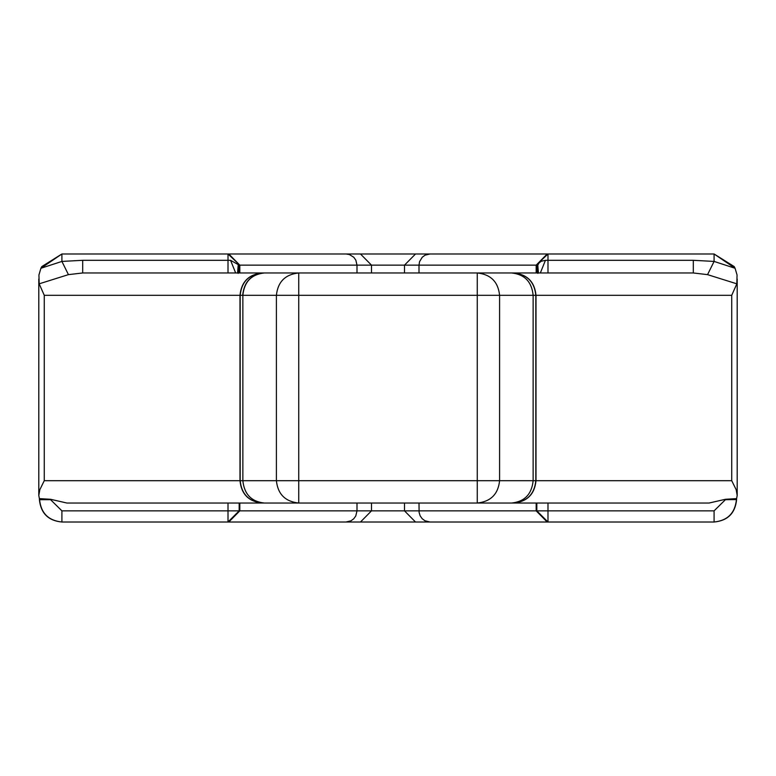 <?xml version="1.0" encoding="UTF-8"?>
<svg xmlns="http://www.w3.org/2000/svg" width="776" height="776" viewBox="0 0 776 776"><rect width="100%" height="100%" fill="white"/><g stroke="black" fill="none" stroke-linecap="round" stroke-linejoin="round"><path stroke-width="1.16" d="M693.308 272.968L707.557 274.636L714.085 261.425L693.308 260.309L693.308 272.968L262.453 272.968C248.912 274.326 241.472 281.766 240.114 295.307C241.472 281.766 248.912 274.326 262.453 272.968C248.912 274.326 241.472 281.766 240.114 295.307L240.114 480.693C241.472 494.234 248.912 501.674 262.453 503.032C248.912 501.674 241.472 494.234 240.114 480.693C241.472 494.234 248.912 501.674 262.453 503.032M511.84 272.968L511.84 272.968C465.978 272.968 465.978 272.968 511.84 272.968C465.978 272.968 465.978 272.968 511.84 272.968L511.84 272.968C465.978 272.968 465.978 272.968 511.84 272.968C465.978 272.968 465.978 272.968 511.84 272.968L512.073 272.968M511.772 272.968L513.547 272.968C527.079 274.326 534.528 281.766 535.886 295.307C534.528 281.766 527.079 274.326 513.547 272.968C527.079 274.326 534.528 281.766 535.886 295.307L535.886 480.693C534.528 494.234 527.079 501.674 513.547 503.032C527.079 501.674 534.528 494.234 535.886 480.693C534.528 494.234 527.079 501.674 513.547 503.032M513.479 272.968L511.694 272.968C524.625 274.384 531.773 281.834 533.131 295.307L533.131 480.693L499.589 480.693L499.589 295.307L477.259 295.307L477.259 272.968C490.723 274.384 498.173 281.834 499.589 295.307L535.818 295.307C534.46 281.766 527.011 274.326 513.479 272.968M264.053 272.968L264.16 272.968C310.022 272.968 310.022 272.968 264.16 272.968C310.022 272.968 310.022 272.968 264.16 272.968L264.16 272.968C310.022 272.968 310.022 272.968 264.16 272.968C310.022 272.968 310.022 272.968 264.16 272.968L262.521 272.968C248.98 274.326 241.54 281.766 240.182 295.307L242.859 295.307C244.227 281.834 251.375 274.384 264.306 272.968L82.692 272.968L82.692 260.309L61.905 261.425L68.433 274.636L82.692 272.968M242.675 295.307C244.042 281.834 251.211 274.384 264.16 272.968L264.228 272.968M238.872 272.968L238.203 265.149L237.592 272.715M239.173 272.968L239.173 265.149L230.559 260.309L235.661 272.968M230.559 260.309L228.008 260.309L228.008 272.968M547.992 272.968L547.992 253.985L228.813 253.985L239.813 265.149L228.008 253.985L61.905 253.985L61.905 261.425L40.915 268.263L38.936 274.976L39.169 283.822L68.433 274.636M40.915 268.263L41.807 266.575L61.905 253.985L40.963 268.234M228.813 253.985L228.008 253.985L228.008 260.309L82.692 260.309M538.408 272.715L537.787 265.149L537.128 272.968M540.338 272.968L545.441 260.309L541.202 261.269L539.087 262.928L537.787 265.149L536.827 265.149L536.827 272.968M693.308 260.309L545.441 260.309M707.557 274.636L736.831 283.832L737.054 274.976L735.076 268.263L714.085 261.425L714.085 253.985L547.992 253.985L536.177 265.149L536.177 272.968M735.047 268.224L714.085 253.985L734.193 266.575L735.076 268.263M736.831 283.822L731.729 295.307L731.729 480.693L736.162 489.675L737.19 495.457L737.19 278.991M44.261 480.693L239.997 480.693L239.997 295.307L44.261 295.307L44.261 480.693L39.838 489.675L38.8 495.457L39.566 499.569L39.411 498.619L50.576 499.288L66.901 503.032L264.16 503.032C310.022 503.032 310.022 503.032 264.16 503.032C310.022 503.032 310.022 503.032 264.16 503.032L264.16 503.032C310.022 503.032 310.022 503.032 264.16 503.032C310.022 503.032 310.022 503.032 264.16 503.032L264.228 503.032M44.261 295.307L39.169 283.822M547.992 253.985L415.509 253.985L404.509 265.149L419.001 265.149L419.544 261.677L422.27 257.205L425.093 255.159L430.011 253.985M345.989 253.985L349.413 254.538L353.817 257.293L355.835 260.154L356.999 265.149L371.491 265.149L360.481 253.985L228.008 253.985M228.008 503.032L228.008 510.85L61.905 510.85L61.905 522.015L228.008 522.015L239.173 510.85L228.008 510.85L228.008 522.015L547.992 522.015L547.992 510.85L536.827 510.85L547.992 522.015L714.085 522.015C727.558 520.599 735.008 513.149 736.424 499.686L736.589 499.686C735.182 513.275 727.684 520.725 714.085 522.015L714.085 510.85L547.992 510.85L547.992 503.032M61.905 510.85L50.576 499.686L39.566 499.686C40.992 513.149 48.432 520.599 61.905 522.015C48.325 520.745 40.827 513.295 39.411 499.686L39.566 499.569M262.521 503.032C248.98 501.674 241.54 494.234 240.182 480.693L276.401 480.693C277.827 494.166 285.267 501.616 298.741 503.032L298.741 480.693L276.401 480.693L276.401 295.307L242.859 295.307L242.859 480.693C244.227 494.166 251.375 501.616 264.306 503.032L709.089 503.032L725.424 499.288L736.589 498.619L736.424 499.569L737.19 495.457M511.84 503.032L511.84 503.032C465.978 503.032 465.978 503.032 511.84 503.032C465.978 503.032 465.978 503.032 511.84 503.032L511.84 503.032C465.978 503.032 465.978 503.032 511.84 503.032C465.978 503.032 465.978 503.032 511.84 503.032L511.84 503.032M513.479 503.032C527.011 501.674 534.46 494.234 535.818 480.693L533.131 480.693C531.773 494.166 524.625 501.616 511.694 503.032L511.772 503.032M547.992 522.015L415.509 522.015L404.509 510.85L356.999 510.85L355.777 515.953L353.73 518.795L350.907 520.841L345.989 522.015M371.491 503.032L371.491 510.85L360.481 522.015L228.008 522.015M276.401 295.307L298.741 295.307L298.741 272.968C285.267 274.384 277.827 281.834 276.401 295.307M477.259 480.693L499.589 480.693C498.173 494.166 490.723 501.616 477.259 503.032L477.259 480.693L298.741 480.693L298.741 295.307L477.259 295.307L477.259 480.693M731.729 480.693L535.993 480.693L535.993 295.307L731.729 295.307M547.187 253.985L536.177 265.149L419.001 265.149L419.001 272.968M371.491 272.968L371.491 265.149L404.509 265.149L404.509 272.968M239.813 272.968L239.813 265.149L356.999 265.149L356.999 272.968M536.827 503.032L536.827 510.85L404.509 510.85L404.509 503.032M536.177 503.032L536.177 510.85L547.187 522.015M228.813 522.015L239.813 510.85L239.173 510.85L239.173 503.032M356.999 503.032L356.999 510.85L239.813 510.85L239.813 503.032M430.011 522.015L424.976 520.783L422.183 518.707L420.165 515.846L419.118 512.49L419.001 503.032M736.424 499.569L725.424 499.686L714.085 510.85M238.135 273.365L237.601 272.745M537.855 273.365L538.389 272.745M38.8 495.457L38.8 278.982M39.411 498.619L39.411 499.686M736.589 498.619L736.589 499.686M239.997 480.693C241.355 494.234 248.805 501.674 262.337 503.032M240.182 480.693L240.182 295.307M239.997 295.307C241.355 281.766 248.805 274.326 262.337 272.968M535.993 480.693C534.645 494.234 527.195 501.674 513.663 503.032M535.818 480.693L535.818 295.307M535.993 295.307C534.645 281.766 527.195 274.326 513.663 272.968"/></g></svg>
